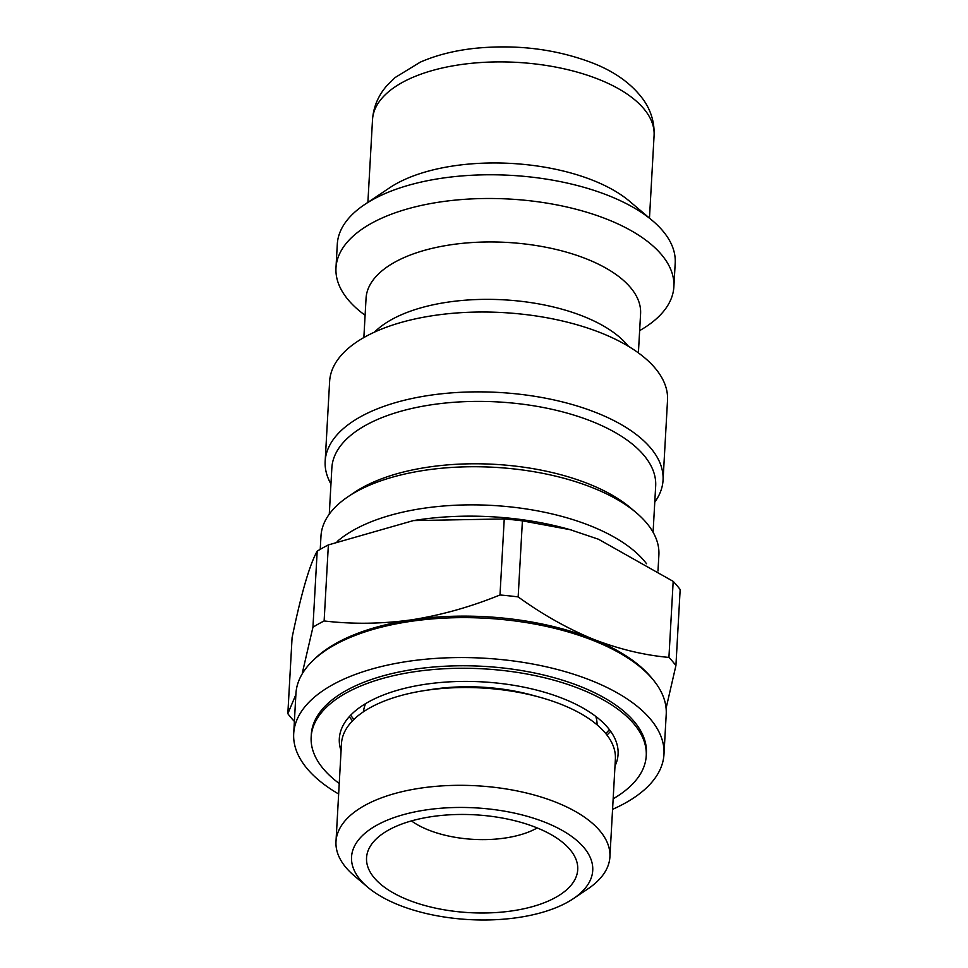 <?xml version="1.0" encoding="UTF-8"?>
<svg xmlns="http://www.w3.org/2000/svg" width="968" height="968" viewBox="0 0 968 968"><rect width="100%" height="100%" fill="white"/><g stroke="black" fill="none" stroke-linecap="round" stroke-linejoin="round"><path stroke-width="1.45" d="M652.335 678.798A183.315 84.93 -176.8 0 0 592.876 639.049A183.315 84.93 -176.8 0 0 411.388 619.859A183.315 84.93 -176.8 0 0 313.68 659.874M350.694 715.158A137.178 63.549 -176.8 0 0 353.889 719.442M605.738 733.526A137.178 63.549 -176.8 0 0 609.392 729.618M349.279 716.683A139.598 64.674 -176.8 0 0 352.521 720.809M606.948 735.039A139.598 64.674 -176.8 0 0 610.639 731.288M666.081 708.298L675.918 665.585A206.583 95.711 -176.8 0 0 668.924 657.417C643.95 655.179 618.6 649.056 592.876 639.049C567.188 628.413 542.274 614.365 518.158 596.905A206.583 95.711 -176.8 0 0 499.996 594.981C470.702 606.9 441.178 615.188 411.388 619.859C381.67 623.961 352.582 624.324 324.123 620.96A206.583 95.711 -176.8 0 0 312.942 627.216L302.379 672.76M295.881 694.564L287.835 713.694A206.583 95.711 -176.8 0 0 294.381 721.414M675.918 665.585L680.165 589.548A206.583 95.711 -176.8 0 0 673.183 581.369L668.924 657.417M324.123 620.96L328.37 544.923L413.396 520.59L504.243 518.945A206.583 95.711 -176.8 0 1 522.405 520.857L518.158 596.905M504.243 518.945L499.996 594.981M328.37 544.923A206.583 95.711 -176.8 0 0 317.189 551.167C309.651 564.525 301.278 593.348 292.082 637.658L287.835 713.694M573.31 898.679L587.854 888.926A137.178 63.549 -176.8 0 0 609.913 856.886L615.382 759.093A137.178 63.549 -176.8 0 0 561.985 704.68A137.178 63.549 -176.8 0 0 539.757 697.226A137.178 63.549 -176.8 0 0 423.512 690.729A137.178 63.549 -176.8 0 0 341.462 743.775L335.993 841.567A137.178 63.549 -176.8 0 0 354.349 875.871L367.707 887.184A120.794 55.962 -176.8 0 0 573.31 898.679A120.794 55.962 -176.8 0 0 545.722 822.558A120.794 55.962 -176.8 0 0 392.633 818.093A120.794 55.962 -176.8 0 0 367.707 887.184M609.913 856.886A137.178 63.549 -176.8 0 0 556.515 802.472A137.178 63.549 -176.8 0 0 414.038 789.198A137.178 63.549 -176.8 0 0 335.993 841.567M536.562 827.676A105.754 48.993 -176.8 0 0 369.643 847.375A105.754 48.993 -176.8 0 0 469.407 912.642A105.754 48.993 -176.8 0 0 575.815 858.894A105.754 48.993 -176.8 0 0 536.562 827.676M317.189 551.167L312.942 627.216M522.405 520.857L570.188 529.702L598.454 539.224L673.183 581.369M657.986 570.987L658.881 555.015A169.206 78.396 -176.8 0 0 636.242 512.701A169.206 78.396 -176.8 0 0 593.009 487.896A169.206 78.396 -176.8 0 0 348.202 496.596A169.206 78.396 -176.8 0 0 320.977 536.127L320.239 549.34M653.085 532.267L655.675 485.996A162.164 75.129 -176.8 0 0 592.549 421.673A162.164 75.129 -176.8 0 0 424.129 405.979A162.164 75.129 -176.8 0 0 331.855 467.895L329.277 514.153M654.767 502.114A169.206 78.396 -176.8 0 0 663.056 480.152A169.206 78.396 -176.8 0 0 597.196 413.034A169.206 78.396 -176.8 0 0 421.443 396.65A169.206 78.396 -176.8 0 0 325.163 461.264A169.206 78.396 -176.8 0 0 330.959 484.012M636.242 512.701L630.495 507.837A162.164 75.129 -176.8 0 0 589.064 484.06A162.164 75.129 -176.8 0 0 354.445 492.397L348.202 496.596M663.056 480.152L667.521 400.304A169.206 78.396 -176.8 0 0 601.66 333.173A169.206 78.396 -176.8 0 0 520.844 314.031A169.206 78.396 -176.8 0 0 485.016 312.023A169.206 78.396 -176.8 0 0 329.628 381.416L325.163 461.264M638.396 352.896L640.586 313.692A137.48 63.694 -176.8 0 0 587.08 259.146A137.48 63.694 -176.8 0 0 444.276 245.848A137.48 63.694 -176.8 0 0 366.049 298.338L363.859 337.554M639.642 330.62A169.206 78.396 -176.8 0 0 673.873 286.758A169.206 78.396 -176.8 0 0 608.001 219.639A169.206 78.396 -176.8 0 0 432.26 203.268A169.206 78.396 -176.8 0 0 335.981 267.87A169.206 78.396 -176.8 0 0 365.105 315.278M628.413 346.302A137.48 63.694 -176.8 0 0 583.861 316.548A137.48 63.694 -176.8 0 0 374.531 332.109M673.873 286.758L675.204 263.054A169.206 78.396 -176.8 0 0 652.565 220.74L629.575 201.271A141.013 65.328 -176.8 0 0 593.541 180.593A141.013 65.328 -176.8 0 0 389.535 187.852L364.525 204.635A169.206 78.396 -176.8 0 0 337.3 244.166L335.981 267.87M652.565 220.74A169.206 78.396 -176.8 0 0 609.332 195.935A169.206 78.396 -176.8 0 0 364.525 204.635M411.461 820.912A77.561 35.925 -176.8 0 0 537.216 827.942M614.982 766.087A139.598 64.674 -176.8 0 0 618.08 754.241A139.598 64.674 -176.8 0 0 563.739 698.86A139.598 64.674 -176.8 0 0 418.745 685.356A139.598 64.674 -176.8 0 0 339.32 738.657A139.598 64.674 -176.8 0 0 341.063 750.769M613.155 798.806A167.803 77.742 -176.8 0 0 646.237 755.814A167.803 77.742 -176.8 0 0 580.921 689.252A167.803 77.742 -176.8 0 0 406.633 673.014A167.803 77.742 -176.8 0 0 311.164 737.084A167.803 77.742 -176.8 0 0 339.236 783.499M646.237 755.814L646.382 753.322A167.803 77.742 -176.8 0 0 581.054 686.748A167.803 77.742 -176.8 0 0 406.778 670.509A167.803 77.742 -176.8 0 0 311.297 734.579L311.164 737.084M612.575 809.321A185.433 85.91 -176.8 0 0 663.975 754.302A185.433 85.91 -176.8 0 0 591.799 680.746A185.433 85.91 -176.8 0 0 399.203 662.802A185.433 85.91 -176.8 0 0 293.703 733.599A185.433 85.91 -176.8 0 0 338.655 794.002M663.975 754.302L666.214 714.372A185.433 85.91 -176.8 0 0 594.025 640.816A185.433 85.91 -176.8 0 0 401.442 622.872A185.433 85.91 -176.8 0 0 295.93 693.669L293.703 733.599M365.674 703.567A117.007 54.208 -176.8 0 0 363.472 711.77M597.074 724.826A117.007 54.208 -176.8 0 0 595.792 716.429M539.757 697.226L532.775 695.302A120.516 55.829 -176.8 0 0 430.651 689.591L423.512 690.729M571.967 530.198A179.782 83.296 -176.8 0 0 567.272 528.867A179.782 83.296 -176.8 0 0 414.921 520.348M646.539 563.739A169.206 78.396 -176.8 0 0 590.879 526.023A169.206 78.396 -176.8 0 0 337.154 541.523M372.511 119.73C373.454 106.867 378.27 95.493 386.934 85.608L395.125 77.537L420.257 62.158C436.084 55.236 454.065 50.651 474.211 48.4C516.476 44.129 555.91 48.993 592.525 62.968C615.14 71.777 632.213 84.192 643.744 100.224C651.125 110.957 654.574 122.694 654.09 135.472A141.013 65.328 -176.8 0 0 599.192 79.533A141.013 65.328 -176.8 0 0 452.746 65.885A141.013 65.328 -176.8 0 0 372.511 119.73L367.888 202.385M571.931 530.198L570.188 529.678M654.09 135.472L649.467 218.127"/></g></svg>
